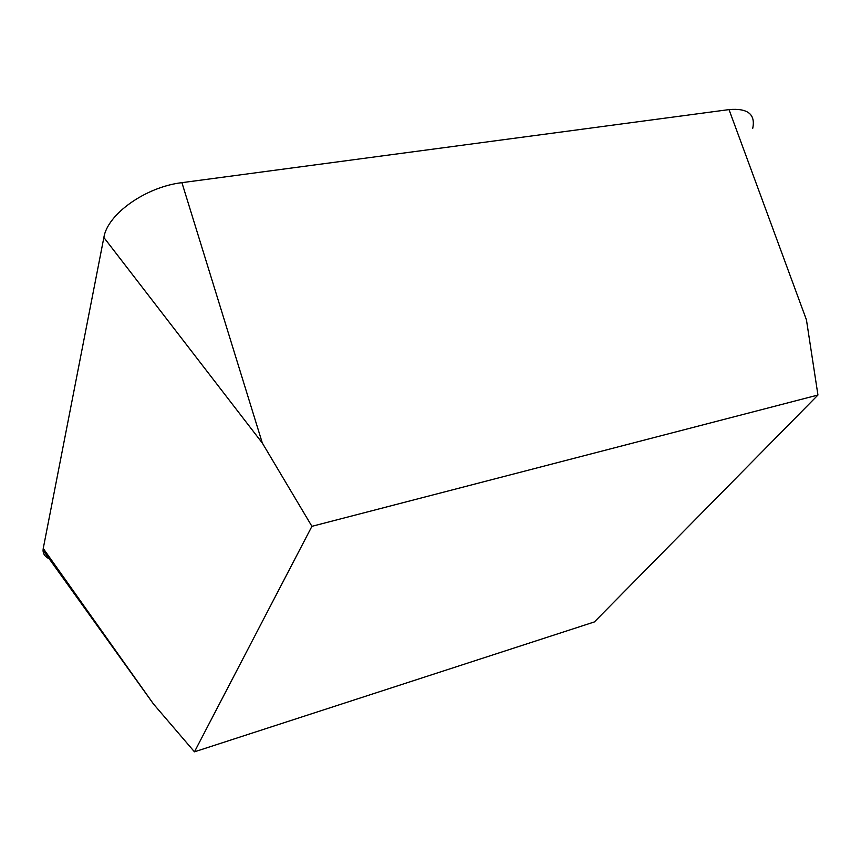 <?xml version="1.0" encoding="UTF-8"?>
<svg xmlns="http://www.w3.org/2000/svg" width="861" height="861" viewBox="0 0 861 861"><rect width="100%" height="100%" fill="white"/><g stroke="black" fill="none" stroke-linecap="round" stroke-linejoin="round"><path stroke-width="1.29" d="M594.402 621.933L194.457 751.825L311.919 526.329L817.95 395.038L594.402 621.933M49.217 558.789C45.095 556.798 43.039 553.935 43.05 550.211L43.244 548.457L153.527 704.061L194.457 751.825M43.244 548.457L103.869 237.496L262.347 443.092L311.919 526.329M103.869 237.496C107.367 214.195 145.681 186.891 181.919 182.661L729.019 109.605L806.445 319.851L817.95 395.038M729.019 109.605C747.832 107.991 755.721 114.287 752.697 128.472M181.919 182.661L262.347 443.092M153.527 704.061L43.05 550.211"/></g></svg>
